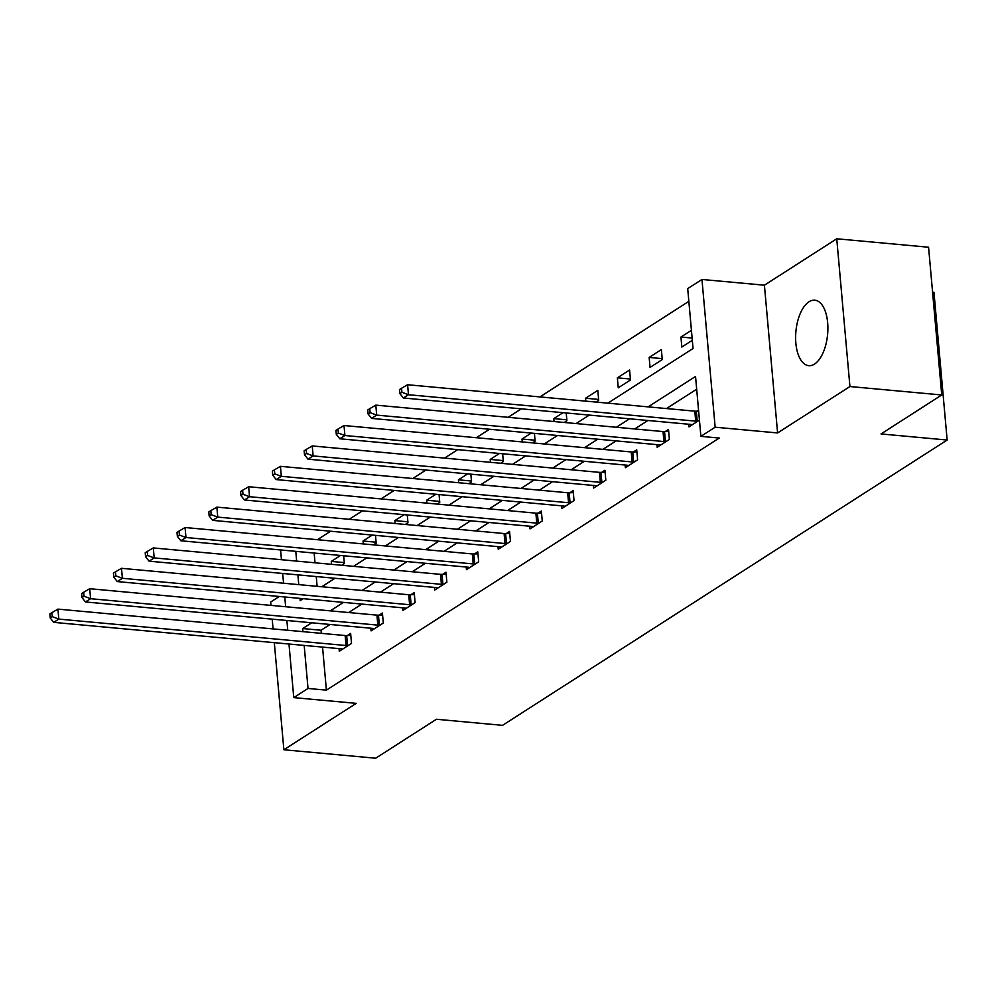 <?xml version="1.0" encoding="UTF-8"?>
<svg xmlns="http://www.w3.org/2000/svg" width="997" height="997" viewBox="0 0 997 997"><rect width="100%" height="100%" fill="white"/><g stroke="black" fill="none" stroke-linecap="round" stroke-linejoin="round"><path stroke-width="1.5" d="M808.978 301.779A32.876 15.915 -84.7 0 0 795.618 337.36A32.876 15.915 -84.7 0 0 808.741 365.662A32.876 15.915 -84.7 0 0 814.537 364.067A32.876 15.915 -84.7 0 0 827.896 328.487A32.876 15.915 -84.7 0 0 814.773 300.184A32.876 15.915 -84.7 0 0 808.978 301.779M607.871 403.162L693.052 348.501L687.706 288.607L701.963 279.459L715.161 427.202L700.891 436.362L695.545 376.455L648.15 406.876M764.412 285.204L777.598 432.947L849.93 386.537L941.754 394.974L928.568 247.231L836.745 238.781L764.412 285.204L701.963 279.459M932.581 292.146L933.965 292.271L947.15 440.026L502.525 725.342L436.412 719.261L375.695 758.219L283.871 749.769L356.203 703.359L293.766 697.613L288.98 644.012M279.322 596.48L270.685 602.026L270.985 605.391M688.84 301.356L539.925 396.906M521.331 408.845L508.134 417.307M489.539 429.233L476.342 437.708M457.76 449.635L444.562 458.109M425.968 470.036L412.77 478.498M394.176 490.437L380.979 498.899M362.397 510.825L349.199 519.3M330.605 531.227L317.407 539.701M849.93 386.537L836.745 238.781M272.206 619.149L273.078 628.908M274.312 642.666L283.871 749.769M314.155 553.036L315.027 562.807M316.248 576.553L317.121 586.311M341.722 565.262L344.389 563.542L343.691 555.753M331.54 564.314L331.278 561.411L340.538 555.466M373.514 544.861L376.181 543.153L375.483 535.352M363.319 543.926L363.058 541.01L372.33 535.065M405.305 524.459L407.972 522.752L407.275 514.963M395.111 523.525L394.849 520.608L404.109 514.664M437.085 504.058L439.752 502.351L439.066 494.562M426.903 503.124L426.641 500.22L435.901 494.275M468.877 483.67L471.544 481.95L470.846 474.161M458.682 482.722L458.421 479.819L467.693 473.874M500.668 463.269L503.335 461.561L502.638 453.76M490.474 462.334L490.212 459.418L499.472 453.473M532.448 442.867L535.115 441.16L534.429 433.371M522.266 441.933L522.004 439.016L531.264 433.072M564.24 422.466L566.907 420.759L566.209 412.97M554.045 421.532L553.784 418.628L563.056 412.683M596.032 402.078L598.698 400.358L597.801 390.375L585.575 398.227L585.837 401.13M618.252 387.808L630.478 379.969L629.593 369.987L617.367 377.826L618.252 387.808M650.044 367.407L662.27 359.568L661.385 349.586L649.159 357.425L650.044 367.407M691.419 330.306L680.939 337.036L681.836 347.018L692.317 340.289M322.554 647.103L326.393 690.148L719.261 438.044L700.891 436.362M696.679 389.204L666.519 408.558M647.925 420.485L634.728 428.959M616.146 440.886L602.948 449.36M584.354 461.287L571.156 469.749M552.562 481.676L539.365 490.15M520.783 502.077L507.585 510.551M488.991 522.478L475.793 530.952M457.199 542.879L444.001 551.341M425.42 563.268L412.21 571.742M393.628 583.669L380.43 592.143M361.836 604.07L348.638 612.544M330.057 624.471L321.046 630.241L321.321 633.344M339.055 648.623L339.292 651.253L351.517 643.414L350.632 633.431L347.33 635.55M370.847 628.222L371.083 630.864L383.309 623.013L382.412 613.03L379.122 615.149M402.638 607.821L402.875 610.463L415.101 602.612L414.204 592.629L410.901 594.748M434.418 587.42L434.655 590.062L446.88 582.223L445.995 572.228L442.693 574.347M466.21 567.031L466.446 569.661L478.672 561.822L477.775 551.84L474.485 553.958M498.002 546.63L498.238 549.272L510.464 541.421L509.567 531.438L506.264 533.557M529.781 526.229L530.018 528.871L542.243 521.02L541.359 511.037L538.056 513.156M561.573 505.828L561.81 508.47L574.035 500.631L573.138 490.636L569.848 492.755M593.365 485.439L593.601 488.069L605.827 480.23L604.93 470.248L601.627 472.366M625.144 465.038L625.381 467.68L637.606 459.829L636.722 449.846L633.419 451.965M656.936 444.637L657.173 447.279L669.398 439.428L668.501 429.445L665.211 431.564M688.728 424.236L688.964 426.878L699.445 420.148M698.548 410.166L696.99 411.163M777.598 432.947L715.161 427.202M326.393 690.148L308.023 688.453L293.766 697.613M941.754 394.974L881.036 433.944L947.15 440.026M299.985 598.374L300.184 600.605L303.188 598.674M321.782 586.747L334.98 578.272M353.574 566.346L366.771 557.884M385.353 545.945L398.551 537.483M417.145 525.556L430.343 517.082M448.937 505.155L462.134 496.68M480.716 484.754L493.914 476.292M512.508 464.353L525.706 455.891M544.3 443.964L557.497 435.49M576.079 423.563L589.289 415.088M295.785 551.353L296.657 561.112M297.891 574.858L298.764 584.628M287.747 630.254L286.874 620.495M285.653 606.749L284.781 596.979M283.559 583.233L282.687 573.462M281.453 559.716L280.581 549.945M311.687 622.776L302.677 628.559L302.963 631.662M304.185 645.408L308.023 688.453M629.568 418.802L616.37 427.264M597.776 439.191L584.578 447.665M565.984 459.592L552.787 468.067M534.205 479.993L521.007 488.455M502.413 500.394L489.215 508.856M470.621 520.783L457.424 529.257M438.842 541.184L425.644 549.659M407.05 561.585L393.852 570.047M375.258 581.986L362.061 590.448M343.479 602.375L330.281 610.849M321.046 630.241L302.677 628.559M344.314 562.607L331.278 561.411M376.093 542.206L363.058 541.01M407.885 521.805L394.849 520.608M439.677 501.416L426.641 500.22M471.456 481.015L458.421 479.819M503.248 460.614L490.212 459.418M535.04 440.225L522.004 439.016M566.819 419.824L553.784 418.628M598.611 399.423L585.575 398.227M630.403 379.022L617.367 377.826M662.182 358.633L649.159 357.425M692.117 338.058L680.939 337.036M346.046 645.52L345.149 635.538L57.926 609.117L58.811 619.1L346.046 645.52A4.212 1.309 174.9 0 0 347.567 645.558L348.227 645.533M52.243 616.645L51.894 612.657L49.85 613.953L50.211 617.953L52.243 616.645L58.811 619.1L53.726 622.365L340.949 648.798A4.212 1.309 174.9 0 1 342.17 649.01L342.594 649.134M345.149 635.538A4.212 1.309 174.9 0 0 346.669 635.575L350.807 635.401M57.926 609.117L51.894 612.657M50.211 617.953L53.726 622.365M377.826 625.131L376.941 615.137L89.718 588.716L90.602 598.698L377.826 625.131A4.212 1.309 174.9 0 0 379.346 625.156L380.007 625.131M84.035 596.243L83.673 592.255L81.642 593.564L81.991 597.552L84.035 596.243L90.602 598.698L85.505 601.964L372.741 628.397A4.212 1.309 174.9 0 1 373.962 628.621L374.386 628.746M376.941 615.137A4.212 1.309 174.9 0 0 378.461 615.174L382.599 614.999M89.718 588.716L83.673 592.255M81.991 597.552L85.505 601.964M409.617 604.73L408.733 594.748L121.497 568.315L122.394 578.297L409.617 604.73A4.212 1.309 174.9 0 0 411.138 604.755L411.798 604.73M115.814 575.842L115.465 571.854L113.421 573.163L113.783 577.151L115.814 575.842L122.394 578.297L117.297 581.575L404.52 607.996A4.212 1.309 174.9 0 1 405.754 608.22L406.165 608.344M408.733 594.748A4.212 1.309 174.9 0 0 410.253 594.773L414.378 594.598M121.497 568.315L115.465 571.854M113.783 577.151L117.297 581.575M441.409 584.329L440.512 574.347L153.289 547.926L154.174 557.909L441.409 584.329A4.212 1.309 174.9 0 0 442.93 584.367L443.59 584.329M147.606 555.454L147.257 551.453L145.213 552.762L145.574 556.762L147.606 555.454L154.174 557.909L149.089 561.174L436.312 587.594A4.212 1.309 174.9 0 1 437.533 587.819L437.957 587.943M440.512 574.347A4.212 1.309 174.9 0 0 442.032 574.384L446.17 574.21M153.289 547.926L147.257 551.453M145.574 556.762L149.089 561.174M473.201 563.928L472.304 553.946L185.081 527.525L185.965 537.508L473.201 563.928A4.212 1.309 174.9 0 0 474.709 563.966L475.37 563.941M179.398 535.053L179.036 531.065L177.005 532.361L177.354 536.361L179.398 535.053L185.965 537.508L180.868 540.773L468.104 567.206A4.212 1.309 174.9 0 1 469.325 567.418L469.749 567.542M472.304 553.946A4.212 1.309 174.9 0 0 473.824 553.983L477.962 553.809M185.081 527.525L179.036 531.065M177.354 536.361L180.868 540.773M504.981 543.539L504.096 533.545L216.86 507.124L217.757 517.107L504.981 543.539A4.212 1.309 174.9 0 0 506.501 543.564L507.161 543.539M211.177 514.651L210.828 510.663L208.784 511.972L209.146 515.96L211.177 514.651L217.757 517.107L212.66 520.372L499.883 546.805A4.212 1.309 174.9 0 1 501.117 547.029L501.528 547.154M504.096 533.545A4.212 1.309 174.9 0 0 505.616 533.582L509.741 533.407M216.86 507.124L210.828 510.663M209.146 515.96L212.66 520.372M536.772 523.138L535.875 513.156L248.652 486.723L249.537 496.705L536.772 523.138A4.212 1.309 174.9 0 0 538.293 523.163L538.953 523.138M242.969 494.25L242.62 490.262L240.576 491.571L240.938 495.559L242.969 494.25L249.537 496.705L244.452 499.983L531.675 526.404A4.212 1.309 174.9 0 1 532.897 526.628L533.32 526.752M535.875 513.156A4.212 1.309 174.9 0 0 537.395 513.181L541.533 513.006M248.652 486.723L242.62 490.262M240.938 495.559L244.452 499.983M568.564 502.737L567.667 492.755L280.444 466.334L281.328 476.317L568.564 502.737A4.212 1.309 174.9 0 0 570.072 502.775L570.733 502.737M274.761 473.862L274.399 469.861L272.368 471.17L272.717 475.17L274.761 473.862L281.328 476.317L276.231 479.582L563.467 506.002A4.212 1.309 174.9 0 1 564.688 506.227L565.112 506.351M567.667 492.755A4.212 1.309 174.9 0 0 569.187 492.792L573.325 492.618M280.444 466.334L274.399 469.861M272.717 475.17L276.231 479.582M600.344 482.336L599.459 472.354L312.223 445.933L313.12 455.916L600.344 482.336A4.212 1.309 174.9 0 0 601.864 482.374L602.524 482.349M306.553 453.461L306.191 449.473L304.147 450.769L304.509 454.769L306.553 453.461L313.12 455.916L308.023 459.181L595.246 485.614A4.212 1.309 174.9 0 1 596.48 485.826L596.891 485.95M599.459 472.354A4.212 1.309 174.9 0 0 600.979 472.391L605.104 472.217M312.223 445.933L306.191 449.473M304.509 454.769L308.023 459.181M632.135 461.947L631.238 451.965L344.015 425.532L344.9 435.515L632.135 461.947A4.212 1.309 174.9 0 0 633.656 461.972L634.316 461.947M338.332 433.059L337.983 429.071L335.939 430.38L336.301 434.368L338.332 433.059L344.9 435.515L339.815 438.78L627.038 465.213A4.212 1.309 174.9 0 1 628.26 465.437L628.683 465.562M631.238 451.965A4.212 1.309 174.9 0 0 632.759 451.99L636.896 451.815M344.015 425.532L337.983 429.071M336.301 434.368L339.815 438.78M663.927 441.546L663.03 431.564L375.807 405.131L376.692 415.113L663.927 441.546A4.212 1.309 174.9 0 0 665.435 441.571L666.096 441.546M370.124 412.658L369.762 408.67L367.731 409.979L368.08 413.967L370.124 412.658L376.692 415.113L371.594 418.391L658.83 444.812A4.212 1.309 174.9 0 1 660.051 445.036L660.475 445.161M663.03 431.564A4.212 1.309 174.9 0 0 664.55 431.589L668.688 431.414M375.807 405.131L369.762 408.67M368.08 413.967L371.594 418.391M695.707 421.145L694.822 411.163L407.586 384.742L408.483 394.725L695.707 421.145A4.212 1.309 174.9 0 0 697.227 421.183L697.888 421.145M401.916 392.27L401.554 388.269L399.51 389.578L399.872 393.578L401.916 392.27L408.483 394.725L403.386 397.99L690.609 424.41A4.212 1.309 174.9 0 1 691.843 424.635L692.254 424.759M694.822 411.163A4.212 1.309 174.9 0 0 696.342 411.2L698.635 411.1M407.586 384.742L401.554 388.269M399.872 393.578L403.386 397.99M347.567 645.558L346.669 635.575M379.346 625.156L378.461 615.174M411.138 604.755L410.253 594.773M442.93 584.367L442.032 574.384M474.709 563.966L473.824 553.983M506.501 543.564L505.616 533.582M538.293 523.163L537.395 513.181M570.072 502.775L569.187 492.792M601.864 482.374L600.979 472.391M633.656 461.972L632.759 451.99M665.435 441.571L664.55 431.589M697.227 421.183L696.342 411.2"/></g></svg>
